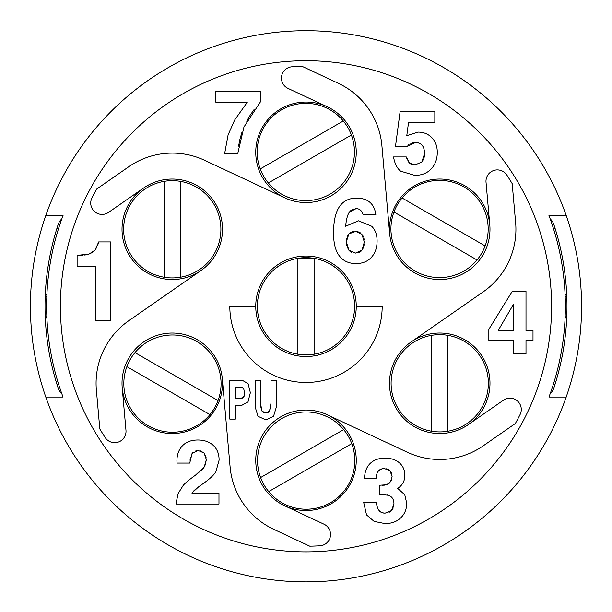 <?xml version="1.0" encoding="UTF-8"?>
<svg xmlns="http://www.w3.org/2000/svg" width="612" height="612" viewBox="0 0 612 612"><rect width="100%" height="100%" fill="white"/><g stroke="black" fill="none" stroke-linecap="round" stroke-linejoin="round"><path stroke-width="0.92" d="M45.196 316.014L46.818 316.014M566.192 397.066A275.568 275.568 0 0 0 306 30.715A275.568 275.568 0 0 0 45.808 397.066A275.568 275.568 0 0 0 566.192 397.066L548.956 397.066A259.358 259.358 0 0 0 548.956 215.516L566.192 215.516M61.82 393.73A12.967 12.967 0 0 1 58.194 388.169A260.98 260.98 0 0 1 58.194 224.413A12.967 12.967 0 0 1 61.82 218.851M45.808 215.516L63.044 215.516A259.358 259.358 0 0 0 63.044 397.066L45.808 397.066M550.18 218.851A12.967 12.967 0 0 1 553.806 224.413A260.98 260.98 0 0 1 553.806 388.169A12.967 12.967 0 0 1 550.18 393.73M565.182 296.568L566.804 296.568M566.804 316.014L565.182 316.014M46.818 296.568L45.196 296.568M58.584 228.483L56.885 228.483M56.885 384.099L58.584 384.099M46.887 317.636L45.265 317.636M46.887 294.946L45.265 294.946M555.115 384.099L553.416 384.099M553.416 228.483L555.115 228.483M565.113 294.946L566.735 294.946M565.113 317.636L566.735 317.636M306 551.871A245.58 245.58 0 0 1 60.42 306.291A245.58 245.58 0 0 1 306 60.71A245.58 245.58 0 0 1 551.58 306.291A245.58 245.58 0 0 1 306 551.871M224.589 153.918L237.663 153.918L243.966 126.982L260.643 101.531L260.643 91.272L215.875 91.272L215.875 102.28L247.256 102.28L234.671 120.021L228.092 134.892L224.589 153.918M98.685 241.931L95.105 250.078L89.176 254.003L77.112 255.411L77.112 266.197L95.273 266.197L95.273 320.229L110.841 320.229L110.841 241.931L98.685 241.931L97.721 245.32M400.707 171.199L414.752 175.384C421.63 175.392 427.107 173.25 431.169 168.95C435.239 164.651 437.274 159.12 437.289 152.357C437.274 146.245 435.453 141.349 431.835 137.654C428.216 133.959 423.603 132.108 418.011 132.108L406.781 135.673L408.548 122.385L434.826 122.385L434.826 111.376L400.141 111.376L395.513 146.237L406.567 146.727L415.326 142.588C421.454 142.596 424.514 146.322 424.521 153.765L421.806 162.05L415.058 164.903L409.726 163.243L406.299 156.94L393.531 156.94C394.717 163.626 397.104 168.384 400.707 171.199M176.317 501.985L176.317 504.051L218.974 504.051L218.974 493.05L191.854 493.05L198.854 486.624L203.482 483.365C209.541 479.097 213.665 475.264 215.845 471.875L219.104 460.125C219.096 453.821 217.138 448.902 213.228 445.352C209.335 441.803 204.224 440.013 197.89 440.005C191.204 440.02 186.04 441.971 182.391 445.857C178.75 449.743 176.929 454.747 176.937 460.867L176.983 463.07L189.743 463.07L192.107 453.247L198.196 450.486L204.125 453.041L206.343 459.597L204.27 466.902L195.419 475.218C189.521 479.448 185.482 482.792 183.309 485.247L178.168 493.486L176.317 501.985M376.472 502.529L363.712 502.529L366.527 514.899L374.139 521.416L384.925 523.574C391.527 523.589 396.813 521.669 400.784 517.821C404.739 513.981 406.712 509.092 406.712 503.148L404.762 494.748L397.693 488.399C402.459 485.232 404.853 480.871 404.869 475.325C404.853 470.253 403.071 466.137 399.529 462.97C395.979 459.773 391.129 458.174 384.971 458.159C378.614 458.174 373.626 459.994 370.015 463.628C366.397 467.277 364.584 472.288 364.591 478.676L376.166 478.676C376.258 471.982 379.065 468.639 384.573 468.639L389.936 470.674L392.101 476.427L390.563 481.713L386.646 484.758L379.685 485.232L379.685 494.343L388.398 495.276C392.101 496.546 393.952 499.453 393.952 503.982L391.481 510.584L385.277 513.093C379.922 513.093 376.984 509.574 376.472 502.529C377.16 509.85 380.09 513.376 385.277 513.093M512.267 291.312L488.85 329.294L488.85 340.433L513.544 340.433L513.544 353.95L525.999 353.95L525.999 340.433L532.998 340.433L532.998 330.572L525.999 330.572L525.999 291.312L512.267 291.312M122.017 229.293A50.253 50.253 0 0 1 213.527 200.606A50.253 50.253 0 0 1 148.991 273.824A50.253 50.253 0 0 1 143.583 188.029L108.546 212.387A11.345 11.345 0 0 1 91.945 197.951A239.912 239.912 0 0 1 96.688 189.047L128.772 166.739A76.186 76.186 0 0 1 204.569 160.29L284.695 197.806A50.253 50.253 0 0 1 255.747 152.296A50.253 50.253 0 0 1 327.305 106.786A50.253 50.253 0 0 1 351.51 173.601A50.253 50.253 0 0 1 284.695 197.806M222.516 383.288A50.253 50.253 0 0 1 174.481 433.487A50.253 50.253 0 0 1 122.209 387.71A50.253 50.253 0 0 1 167.841 333.234A50.253 50.253 0 0 1 222.516 383.288A50.253 50.253 0 0 0 222.324 378.866L230.104 466.987A76.186 76.186 0 0 0 273.694 529.288L309.756 546.172A239.912 239.912 0 0 0 319.831 545.797A11.345 11.345 0 0 0 323.993 524.193L284.695 505.795A50.253 50.253 0 0 1 260.49 438.98A50.253 50.253 0 0 1 356.253 460.285A50.253 50.253 0 0 1 284.695 505.795M489.983 383.288A50.253 50.253 0 0 1 398.473 411.975A50.253 50.253 0 0 1 463.009 338.75A50.253 50.253 0 0 1 439.73 433.541A50.253 50.253 0 0 1 389.484 383.288M389.484 229.293A50.253 50.253 0 0 1 437.519 179.087A50.253 50.253 0 0 1 489.791 224.872A50.253 50.253 0 0 1 444.159 279.347A50.253 50.253 0 0 1 389.484 229.293A50.253 50.253 0 0 0 439.73 279.546A50.253 50.253 0 0 0 489.983 229.293M246.697 121.23L249.864 115.706M250.247 115.102L254.102 109.51M238.573 146.146L239.919 139.352M239.996 139.023L241.771 132.796M97.04 247.026L96.52 248.082M95.793 249.237L95.105 250.078M89.176 254.003L88.136 254.355M87.921 254.416L87.111 254.623M86.858 254.676L86.062 254.829M85.848 254.86L85.037 254.982M84.479 255.051L84.043 255.105M82.765 255.219L81.893 255.28M81.74 255.288L78.535 255.403M93.927 251.195L90.997 253.169M409.726 163.243L409.03 162.517M408.847 162.287L408.502 161.798M408.426 161.683L407.997 160.979M407.516 160.046L407.217 159.388M406.858 158.5L406.613 157.85M413.651 164.827L412.434 164.613M411.386 164.268L410.499 163.817M423.642 159.089L421.806 162.05L415.058 164.903M424.43 155.662L424.17 157.322M415.326 142.588C421.362 142.374 424.43 146.1 424.521 153.765M407.898 145.381L409.023 144.501M410.805 143.506L411.731 143.147M412.35 142.963L413.628 142.703M204.27 466.902L203.651 467.828M203.551 467.966L202.977 468.677M202.847 468.823L196.934 474.109M206.343 459.597L205.204 465.074M200.017 450.654L204.125 453.041L206.236 457.937M189.904 460.193L192.535 452.75M195.909 450.753L196.865 450.57M189.743 463.07L189.774 462.205M193.759 490.908L196.039 488.789M390.456 511.487L389.362 512.175M388.161 512.672L386.815 512.986M393.837 505.665L393.516 507.126M393.011 508.411L392.346 509.551M387.021 494.878L389.01 495.506M393.937 503.332L393.952 503.982M381.582 494.343L382.875 494.366M384.107 494.442L385.04 494.534M384.634 485.14L382.416 485.232M389.882 482.616L389.156 483.35M388.383 483.939L386.646 484.758M391.994 477.911L391.726 479.181M391.68 479.326L391.229 480.512M389.936 470.674L391.259 472.464M391.703 473.589L391.994 474.897M385.897 468.731L387.052 468.991M388.107 469.404L389.056 469.955M376.166 478.676C376.334 471.798 379.134 468.455 384.573 468.639M513.544 304.202L513.544 330.572L498.137 330.572L513.544 304.202M200.95 270.55L128.772 320.734A76.186 76.186 0 0 0 96.375 389.989L99.817 428.951A239.912 239.912 0 0 0 105.172 437.534A11.345 11.345 0 0 0 125.973 430.328L122.209 387.71M389.676 233.715L381.896 145.587A76.186 76.186 0 0 0 338.306 83.293L302.244 66.41A239.912 239.912 0 0 0 292.169 66.777A11.345 11.345 0 0 0 288.007 88.388L327.305 106.786M411.05 342.032L483.228 291.848A76.186 76.186 0 0 0 515.625 222.584L512.183 183.631A239.912 239.912 0 0 0 506.828 175.047A11.345 11.345 0 0 0 486.027 182.254L489.791 224.872M327.305 414.775L407.431 452.291A76.186 76.186 0 0 0 483.228 445.842L515.312 423.535A239.912 239.912 0 0 0 520.055 414.63A11.345 11.345 0 0 0 503.454 400.187L468.417 424.544M255.747 306.291A50.253 50.253 0 0 1 306 256.038A50.253 50.253 0 0 1 356.253 306.291A50.253 50.253 0 0 1 306 356.544A50.253 50.253 0 0 1 255.747 306.291L229.814 306.291A76.186 76.186 0 0 0 306 382.477A76.186 76.186 0 0 0 382.186 306.291L356.253 306.291M375.86 214.705C374.322 203.681 367.888 198.166 356.582 198.15C341.221 198.158 333.548 209.763 333.555 232.973C333.54 243.324 335.506 251.012 339.453 256.038C343.416 261.056 348.917 263.565 355.962 263.565C362.442 263.565 367.575 261.492 371.369 257.354C375.171 253.215 377.076 247.761 377.091 240.983C377.091 234.748 375.286 229.829 371.675 226.233L358.517 220.817L345.619 226.233C346.323 219.326 347.555 214.659 349.314 212.234L356.092 208.631C359.573 208.631 361.906 210.65 363.092 214.705L375.86 214.705M229.814 380.205L229.814 419.113L235.36 419.113L235.36 405.404L241.61 405.404L247.982 401.946L250.354 392.674L248.059 383.617L242.123 380.205L229.814 380.205M255.12 380.205L255.12 406.858L258.004 416.29L265.922 419.931L273.556 416.259L276.517 406.49L276.517 380.205L270.971 380.205L270.971 403.316L269.487 411.241L265.83 412.955L262.089 411.218L260.666 404.402L260.666 380.205L255.12 380.205M203.069 266.924L201.883 267.865L203.069 266.924M201.807 267.918L199.336 269.693L201.807 267.918M199.298 269.716L197.531 270.841L199.29 269.724M187.333 275.53L184.388 276.387L187.333 275.53M181.389 277.06L178.36 277.542L181.389 277.06M172.607 277.925L172.033 277.925M166.173 277.542L163.144 277.06L166.173 277.542M160.145 276.387L157.2 275.53L160.145 276.387M147.002 270.841L145.235 269.716L147.002 270.841M145.197 269.693L142.726 267.918L145.197 269.693M142.657 267.865L141.464 266.924L142.657 267.865M141.464 191.655L142.657 190.715L141.464 191.655M142.726 190.661L145.197 188.894L142.726 190.661M145.243 188.863L147.002 187.739L145.235 188.863M157.2 183.057L160.145 182.2L157.2 183.057M163.144 181.527L166.173 181.045L163.144 181.527M172.5 180.662L171.926 180.662M178.36 181.045L181.389 181.527L178.36 181.045M184.388 182.2L187.333 183.057L184.388 182.2M197.531 187.739L199.298 188.863L197.531 187.739M199.336 188.894L201.807 190.661L199.336 188.894M201.883 190.715L203.069 191.655L201.883 190.715M164.161 181.343A48.631 48.631 0 0 0 164.161 277.244A48.631 48.631 0 0 0 220.894 229.293A48.631 48.631 0 0 0 164.161 181.343L164.161 277.244M180.372 277.244L180.372 181.343M220.442 375.753L220.97 380.366L220.442 375.753M220.029 393.677L219.295 396.66L220.029 393.677M218.377 399.59L217.283 402.451L218.377 399.59M214.736 407.623L214.452 408.12M211.186 413.008L209.258 415.387L211.186 413.008M207.177 417.652L204.959 419.771L207.177 417.652M193.943 427.23L195.802 426.266L193.95 427.23M193.905 427.252L191.135 428.507L193.905 427.252M191.051 428.538L189.644 429.096L191.051 428.538M123.922 386.799L123.831 384.711L123.922 386.799M124.879 373.534L125.605 370.558L124.879 373.534M126.523 367.621L127.625 364.76L126.523 367.621M130.455 359.091L130.165 359.588M133.714 354.21L135.642 351.823L133.714 354.21M137.731 349.559L139.941 347.44L137.731 349.559M150.957 339.989L149.099 340.953L150.957 339.981M151.003 339.966L155.257 338.115L151.003 339.966M126.875 366.649A48.631 48.631 0 0 0 209.924 414.599A48.631 48.631 0 0 0 196.766 341.496A48.631 48.631 0 0 0 126.875 366.649L209.924 414.599M218.033 400.562L134.977 352.611M255.747 460.285A50.253 50.253 0 0 1 306 410.032A50.253 50.253 0 0 1 356.253 460.285M323.373 415.112L327.634 416.963L323.373 415.112M327.68 416.986L329.539 417.95L327.68 416.986M338.696 424.437L340.907 426.556L338.696 424.437M342.988 428.821L344.923 431.208L342.988 428.821M348.129 435.996L348.412 436.494M351.013 441.757L352.114 444.618L351.013 441.757M353.032 447.556L353.759 450.531L353.032 447.556M354.708 463.85L354.409 466.872L354.708 463.85M354.394 466.964L354.18 468.463L354.394 466.964M330.503 502.72A48.631 48.631 0 0 1 268.714 491.597A48.631 48.631 0 0 0 351.762 443.646A48.631 48.631 0 0 0 281.872 418.493A48.631 48.631 0 0 0 268.714 491.597L351.762 443.646M288.994 506.093L287.586 505.535L288.994 506.093M287.502 505.504L284.733 504.25L287.502 505.504M284.687 504.227L282.836 503.263L284.687 504.227M273.671 496.776L271.46 494.649L273.679 496.776M269.379 492.385L267.444 490.005L269.379 492.385M263.956 484.719L264.239 485.217M261.355 479.448L260.253 476.587L261.355 479.456M259.335 473.657L258.608 470.674L259.335 473.657M257.568 459.497L257.66 457.409L257.568 459.497M343.661 429.609L260.605 477.559M408.931 345.658L410.117 344.717L408.931 345.658M410.193 344.655L412.664 342.888L410.193 344.655M412.702 342.858L414.469 341.733L412.71 342.858M424.667 337.051L427.612 336.195L424.667 337.051M430.611 335.521L433.64 335.039L430.611 335.521M439.393 334.657L439.967 334.657M445.827 335.039L448.856 335.521L445.827 335.039M451.855 336.195L454.8 337.051L451.855 336.195M464.998 341.733L466.765 342.858L464.998 341.733M466.803 342.888L469.274 344.655L466.803 342.888M469.343 344.717L470.536 345.658L469.343 344.717M470.536 420.918L469.343 421.859L470.536 420.918M469.274 421.92L466.803 423.688L469.274 421.92M466.757 423.718L464.998 424.843L466.765 423.718M454.8 429.525L451.855 430.381L454.8 429.525M448.856 431.055L445.827 431.537L448.856 431.055M439.5 431.919L440.074 431.919M433.64 431.537L430.611 431.055L433.64 431.537M427.612 430.381L424.667 429.525L427.612 430.381M412.702 423.718L414.469 424.843L412.702 423.711M412.664 423.688L410.193 421.92L412.664 423.688M410.117 421.859L408.931 420.918L410.117 421.859M447.839 431.238A48.631 48.631 0 0 0 447.839 335.338A48.631 48.631 0 0 0 391.106 383.288A48.631 48.631 0 0 0 447.839 431.238L447.839 335.338M431.628 335.338L431.628 431.238M391.558 236.829L391.03 232.216L391.558 236.829M391.971 218.905L392.705 215.921L391.971 218.905M393.623 212.991L394.717 210.123L393.623 212.991M397.264 204.951L397.548 204.462M400.814 199.573L402.742 197.186L400.814 199.573M404.823 194.93L407.041 192.803L404.823 194.93M418.057 185.352L416.198 186.316L418.05 185.352M418.095 185.329L420.865 184.074L418.095 185.329M420.949 184.036L422.357 183.485L420.949 184.036M488.078 225.782L488.169 227.871L488.078 225.782M487.121 239.04L486.395 242.023L487.121 239.04M485.477 244.961L484.375 247.822L485.477 244.953M481.545 253.49L481.835 252.993M478.286 258.371L476.358 260.758L478.286 258.371M474.269 263.022L472.059 265.141L474.269 263.015M462.901 271.629L461.043 272.592L462.901 271.629M460.997 272.615L456.743 274.459L460.997 272.615M485.125 245.932A48.631 48.631 0 0 0 402.076 197.982A48.631 48.631 0 0 0 415.234 271.085A48.631 48.631 0 0 0 485.125 245.932L402.076 197.982M393.967 212.02L477.023 259.97M356.253 152.296A50.253 50.253 0 0 1 306 202.549A50.253 50.253 0 0 1 255.747 152.296M288.627 197.462L284.366 195.618L288.627 197.462M284.32 195.595L282.461 194.631L284.32 195.595M273.304 188.144L271.093 186.017L273.304 188.144M269.012 183.761L267.077 181.374L269.012 183.761M263.871 176.585L263.588 176.088M260.987 170.825L259.886 167.956L260.987 170.825M258.968 165.026L258.241 162.042L258.968 165.026M257.201 150.866L257.292 148.777L257.201 150.866M257.292 148.731L257.591 145.71L257.292 148.731M257.606 145.618L257.82 144.118L257.606 145.618M323.006 106.488L324.414 107.039L323.006 106.488M324.498 107.077L327.267 108.332L324.498 107.077M327.313 108.355L329.164 109.319L327.313 108.355M338.329 115.806L340.54 117.932L338.321 115.806M342.621 120.189L344.556 122.576L342.621 120.189M350.645 133.125L351.747 135.994L350.645 133.125M352.665 138.924L353.392 141.907L352.665 138.924M354.432 153.077L354.34 155.173L354.432 153.077M343.286 120.977A48.631 48.631 0 0 0 260.238 168.927A48.631 48.631 0 0 0 330.128 194.088A48.631 48.631 0 0 0 343.286 120.977L260.238 168.927M268.339 182.965L351.395 135.015M275.201 268.653L278.934 265.891L275.201 268.653M293.936 259.182L295.772 258.746M299.903 258.042L312.097 258.042M314.384 258.386L317.261 258.983M322.815 260.658L321.392 260.161M331.26 264.736L333.035 265.868L331.26 264.736M333.066 265.891L336.799 268.653L333.066 265.891M314.384 354.195L314.101 354.241A48.631 48.631 0 0 1 257.369 306.291A48.631 48.631 0 0 1 297.899 258.341L297.616 258.386M294.602 259.014L293.875 259.197M336.799 343.921L333.066 346.69L336.799 343.921M318.125 353.384L317.399 353.568M312.097 354.539L299.903 354.539M297.616 354.195L294.739 353.598M290.608 352.42L289.185 351.923M280.74 347.846L278.95 346.698L280.74 347.846M278.934 346.69L275.201 343.921L278.934 346.69M316.228 353.835L318.064 353.399M314.101 258.341L314.101 354.241A48.631 48.631 0 0 0 314.101 258.341A48.631 48.631 0 0 0 297.899 258.341L297.899 354.241M355.442 208.654L356.742 208.654M362.901 214.078L363.092 214.705M348.917 212.831L349.712 211.714M350.714 210.658L354.111 208.853M345.619 226.233L346.14 222.133M347.18 217.145L347.746 215.363M348.274 214.07L348.45 213.687M346.407 239.912L346.637 238.366M347.027 236.928L347.562 235.689M348.205 234.664L348.917 233.853L356.085 231.313M347.509 248.097L347.027 246.865M346.644 245.397L346.407 243.721M354.134 252.993L353.055 252.787M351.617 252.274L351.066 251.991M350.569 251.693L349.75 251.073M361.271 250.997L360.652 251.54M360.147 251.899L358.915 252.519M358.448 252.68L357.064 252.986M364.216 244.043L363.926 245.787M363.467 247.34L362.87 248.717M362.694 235.337L363.352 236.653M363.872 238.19L364.201 239.942M357.354 231.481L360.629 232.973M350.018 232.935L351.181 232.239M352.443 231.726L353.843 231.412M355.434 231.298L361.891 234.212L364.324 242.038L362.128 249.964L355.564 253.085L348.863 250.193L346.323 241.817L348.917 233.853M243.232 397.502L242.735 397.915M242.207 398.198L241.625 398.374M244.066 396.377L240.983 398.435L235.36 398.435L235.36 387.182L241.052 387.182L243.698 388.658L244.739 394.013M243.698 388.658L244.058 389.217M241.052 387.182L242.176 387.404M242.704 387.687L243.201 388.1M244.808 392.751L243.714 396.943M262.089 411.218L261.584 410.415M261.546 410.323L260.72 406.261M260.681 405.243L260.666 404.402M264.897 412.886L264.093 412.672M263.374 412.335L262.709 411.861M268.852 411.884L268.194 412.35M267.482 412.679L266.71 412.886M270.948 404.693L269.487 411.241"/></g></svg>
